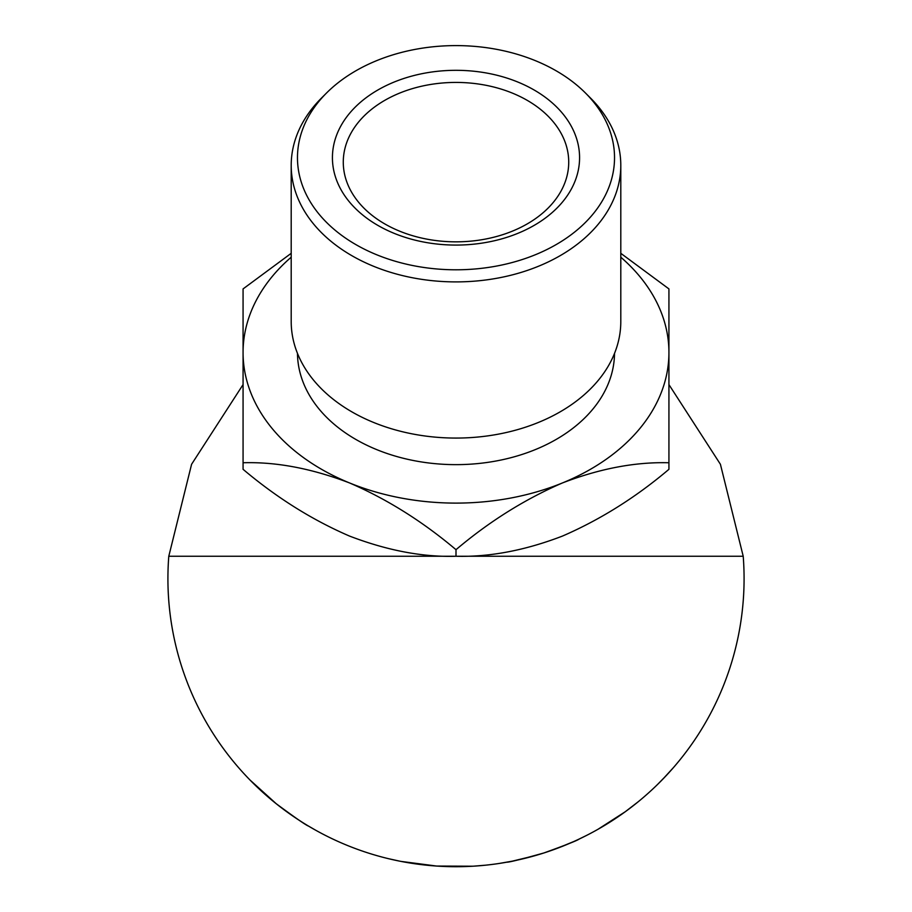 <?xml version="1.0" encoding="UTF-8"?>
<svg xmlns="http://www.w3.org/2000/svg" width="912" height="912" viewBox="0 0 912 912"><rect width="100%" height="100%" fill="white"/><g stroke="black" fill="none" stroke-linecap="round" stroke-linejoin="round"><path stroke-width="1.37" d="M291.202 253.319L243.071 288.91L243.071 352.545A212.929 150.56 0 0 0 349.535 482.938A212.929 150.56 0 0 0 456 503.105A212.929 150.56 0 0 0 562.465 482.938C599.857 468.563 635.345 461.837 668.929 462.76L668.929 469.315C635.778 497.405 600.29 519.658 562.465 536.074C525.073 550.449 489.584 557.175 456 556.252C422.849 557.278 387.361 550.552 349.535 536.074C312.143 519.92 276.655 497.667 243.071 469.315L243.071 462.76C276.222 461.734 311.71 468.46 349.535 482.938C386.927 499.092 422.416 521.345 456 549.685C489.151 521.596 524.639 499.343 562.465 482.938A212.929 150.56 0 0 0 668.929 352.545L668.929 288.91L620.798 253.319M456 269.792A158.528 112.096 0 0 0 596.79 209.224A158.528 112.096 0 0 0 585.436 92.978A158.528 112.096 0 0 0 456 45.6A158.528 112.096 0 0 0 326.564 92.978A158.528 112.096 0 0 0 315.21 209.224A158.528 112.096 0 0 0 456 269.792M585.436 92.978L590.554 98.097A164.798 116.531 180 0 1 620.798 165.368A164.798 116.531 180 0 1 456 281.899A164.798 116.531 180 0 1 291.202 165.368A164.798 116.531 180 0 1 321.446 98.097L326.564 92.978M291.202 165.368L291.202 321.548A164.798 116.531 0 0 0 456 438.068A164.798 116.531 0 0 0 620.798 321.548L620.798 165.368M456 245.077A123.576 87.381 180 0 1 332.424 157.696A123.576 87.381 180 0 1 456 70.315A123.576 87.381 180 0 1 579.576 157.696A123.576 87.381 180 0 1 456 245.077M456 82.422A112.723 79.709 0 0 0 343.277 162.131A112.723 79.709 0 0 0 456 241.84A112.723 79.709 0 0 0 568.723 162.131A112.723 79.709 0 0 0 456 82.422M297.472 353.377A158.528 112.096 0 0 0 456 464.641A158.528 112.096 0 0 0 614.528 353.377M681.891 757.405L678.813 761.235M675.496 765.202L678.061 762.136M675.735 764.917L674.196 766.73M670.491 770.936L668.963 772.624M667.573 774.14L666.056 775.77M665.942 775.884L657.529 784.48M630.42 807.895L624.731 812.125M620.787 814.918L618.222 816.685M617.846 816.947L617.219 817.369M616.706 817.711L614.209 819.375M611.143 821.359L610.003 822.088M609.433 822.442L599.366 828.495M625.244 811.748L598.181 829.168M543.997 852.937L541.181 853.826M540.257 854.111L535.868 855.41M535.196 855.604L512.715 861.065M511.792 861.247L499.628 863.379M586.302 835.552L579.074 839.086M573.773 841.537L557.335 848.297M548.454 851.466L546.413 852.15M485.492 865.192L473.955 866.149M472.838 866.218L436.666 866.058L400.881 861.384M399.764 861.167L388.387 858.659M315.187 829.943L308.541 826.101C306.136 825.326 295.351 817.859 276.211 803.711L250.196 780.205M301.028 821.461L297.643 819.272M289.457 813.686L282.093 808.294M279.859 806.584L277.031 804.373M272.198 800.451L268.265 797.134M263.169 792.642L257.059 786.976M668.929 384.59L720.412 464.276L743.212 556.252A288.078 288.078 0 0 1 456 866.708A288.078 288.078 0 0 1 168.788 556.252L191.588 464.276L243.071 384.59M456 549.685L456 556.252L168.788 556.252M668.929 462.76L668.929 352.545A212.929 150.56 0 0 0 620.798 257.195M291.202 257.195A212.929 150.56 0 0 0 243.071 352.545L243.071 462.76M743.212 556.252L456 556.252M579.234 839.017C577.285 840.522 565.497 845.173 543.871 852.971C521.413 859.275 508.999 862.353 506.639 862.216M638.024 801.91L625.301 811.703L605.933 824.619M673.375 767.676L663.184 778.78"/></g></svg>
